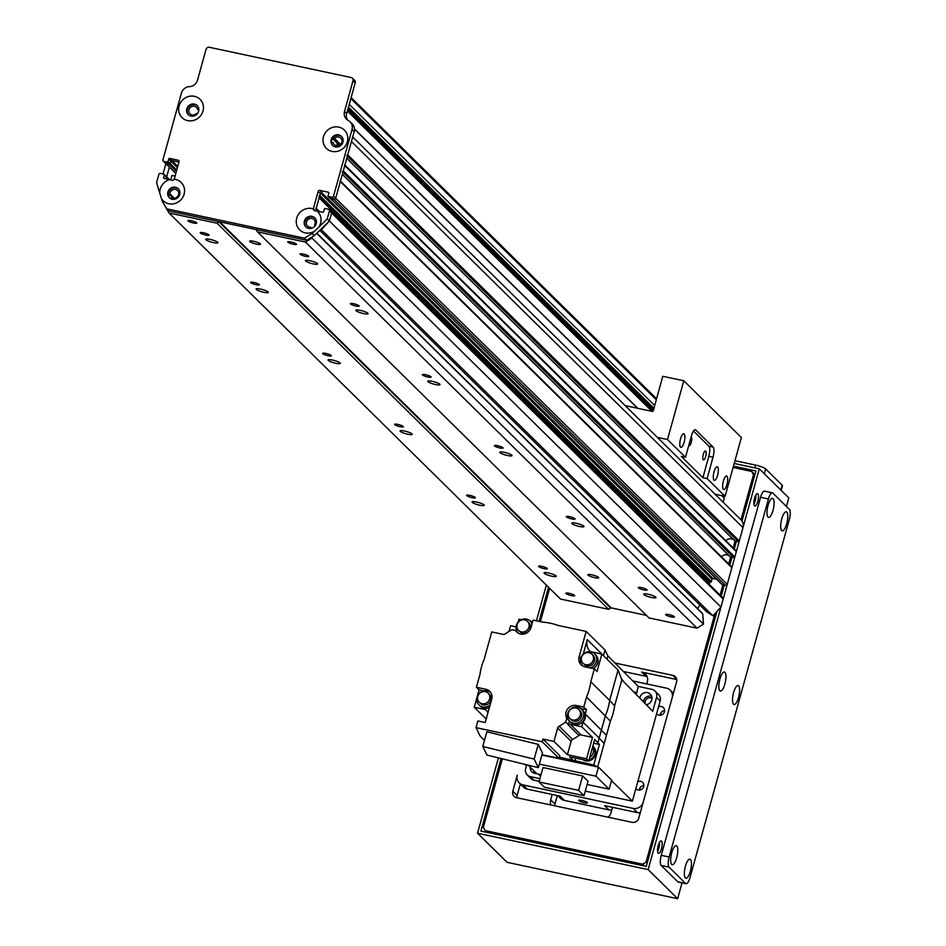 <?xml version="1.0" encoding="UTF-8"?>
<svg xmlns="http://www.w3.org/2000/svg" width="946" height="946" viewBox="0 0 946 946"><rect width="100%" height="100%" fill="white"/><g stroke="black" fill="none" stroke-linecap="round" stroke-linejoin="round"><path stroke-width="1.42" d="M308.633 256.106A4.576 0.84 15.5 0 1 308.786 256.413A4.576 0.84 15.5 0 1 304.151 255.999A4.576 0.84 15.5 0 1 299.977 253.977A4.576 0.84 15.5 0 1 303.903 254.202A4.576 0.84 15.5 0 1 308.633 256.106M208.9 234.833A4.576 0.84 15.5 0 1 209.042 235.152A4.576 0.84 15.5 0 1 204.419 234.738A4.576 0.84 15.5 0 1 200.233 232.704A4.576 0.84 15.5 0 1 204.159 232.929A4.576 0.84 15.5 0 1 208.9 234.833M217.746 242.282A6.35 1.159 15.5 0 1 217.958 242.72A6.35 1.159 15.5 0 1 211.526 242.141A6.35 1.159 15.5 0 1 205.72 239.326A6.35 1.159 15.5 0 1 211.171 239.645A6.35 1.159 15.5 0 1 217.746 242.282M317.478 263.556A6.35 1.159 15.5 0 1 317.69 263.981A6.35 1.159 15.5 0 1 311.269 263.414A6.35 1.159 15.5 0 1 305.463 260.599A6.35 1.159 15.5 0 1 310.915 260.919A6.35 1.159 15.5 0 1 317.478 263.556M367.864 313.232A6.35 1.159 15.5 0 1 368.077 313.67A6.35 1.159 15.5 0 1 361.644 313.091A6.35 1.159 15.5 0 1 355.838 310.276A6.35 1.159 15.5 0 1 361.301 310.595A6.35 1.159 15.5 0 1 367.864 313.232M268.132 291.959A6.35 1.159 15.5 0 1 268.333 292.397A6.35 1.159 15.5 0 1 261.912 291.829A6.35 1.159 15.5 0 1 256.106 289.003A6.35 1.159 15.5 0 1 261.557 289.322A6.35 1.159 15.5 0 1 268.132 291.959M439.843 384.206A6.35 1.159 15.5 0 1 440.056 384.644A6.35 1.159 15.5 0 1 433.623 384.064A6.35 1.159 15.5 0 1 427.817 381.25A6.35 1.159 15.5 0 1 433.28 381.569A6.35 1.159 15.5 0 1 439.843 384.206M340.099 362.933A6.35 1.159 15.5 0 1 340.312 363.37A6.35 1.159 15.5 0 1 333.891 362.803A6.35 1.159 15.5 0 1 328.085 359.977A6.35 1.159 15.5 0 1 333.536 360.296A6.35 1.159 15.5 0 1 340.099 362.933M511.821 455.18A6.35 1.159 15.5 0 1 512.034 455.605A6.35 1.159 15.5 0 1 505.602 455.038A6.35 1.159 15.5 0 1 499.795 452.223A6.35 1.159 15.5 0 1 505.247 452.543A6.35 1.159 15.5 0 1 511.821 455.18M412.078 433.907A6.35 1.159 15.5 0 1 412.29 434.344A6.35 1.159 15.5 0 1 405.869 433.765A6.35 1.159 15.5 0 1 400.063 430.95A6.35 1.159 15.5 0 1 405.515 431.27A6.35 1.159 15.5 0 1 412.078 433.907M583.8 526.142A6.35 1.159 15.5 0 1 584.001 526.579A6.35 1.159 15.5 0 1 577.58 526.011A6.35 1.159 15.5 0 1 571.774 523.185A6.35 1.159 15.5 0 1 577.226 523.505A6.35 1.159 15.5 0 1 583.8 526.142M484.056 504.88A6.35 1.159 15.5 0 1 484.269 505.318A6.35 1.159 15.5 0 1 477.836 504.738A6.35 1.159 15.5 0 1 472.042 501.924A6.35 1.159 15.5 0 1 477.494 502.243A6.35 1.159 15.5 0 1 484.056 504.88M655.779 597.115A6.35 1.159 15.5 0 1 655.98 597.553A6.35 1.159 15.5 0 1 649.559 596.985A6.35 1.159 15.5 0 1 643.753 594.159A6.35 1.159 15.5 0 1 649.204 594.478A6.35 1.159 15.5 0 1 655.779 597.115M556.035 575.854A6.35 1.159 15.5 0 1 556.248 576.291A6.35 1.159 15.5 0 1 549.815 575.712A6.35 1.159 15.5 0 1 544.009 572.898A6.35 1.159 15.5 0 1 549.472 573.217A6.35 1.159 15.5 0 1 556.035 575.854M165.432 206.677L168.991 212.98L560.552 599.066L608.585 609.307L610.643 608.006A0.851 0.792 134.6 0 1 611.258 607.9L646.437 615.397M168.991 212.98L217.024 223.221L608.585 609.307M574.541 595.365A4.576 0.84 15.5 0 1 574.695 595.684A4.576 0.84 15.5 0 1 570.06 595.27A4.576 0.84 15.5 0 1 565.874 593.237A4.576 0.84 15.5 0 1 569.811 593.473A4.576 0.84 15.5 0 1 574.541 595.365M196.662 222.771A4.576 0.84 15.5 0 1 196.815 223.079A4.576 0.84 15.5 0 1 192.18 222.665A4.576 0.84 15.5 0 1 187.994 220.643A4.576 0.84 15.5 0 1 191.932 220.867A4.576 0.84 15.5 0 1 196.662 222.771M547.19 568.404A4.576 0.84 15.5 0 1 547.344 568.712A4.576 0.84 15.5 0 1 542.708 568.298A4.576 0.84 15.5 0 1 538.522 566.276A4.576 0.84 15.5 0 1 542.46 566.5A4.576 0.84 15.5 0 1 547.19 568.404M475.211 497.43A4.576 0.84 15.5 0 1 475.365 497.738A4.576 0.84 15.5 0 1 470.73 497.324A4.576 0.84 15.5 0 1 466.555 495.302A4.576 0.84 15.5 0 1 470.481 495.527A4.576 0.84 15.5 0 1 475.211 497.43M403.233 426.457A4.576 0.84 15.5 0 1 403.386 426.776A4.576 0.84 15.5 0 1 398.751 426.362A4.576 0.84 15.5 0 1 394.577 424.328A4.576 0.84 15.5 0 1 398.503 424.553A4.576 0.84 15.5 0 1 403.233 426.457M331.254 355.483A4.576 0.84 15.5 0 1 331.407 355.802A4.576 0.84 15.5 0 1 326.772 355.389A4.576 0.84 15.5 0 1 322.598 353.355A4.576 0.84 15.5 0 1 326.524 353.591A4.576 0.84 15.5 0 1 331.254 355.483M259.275 284.51A4.576 0.84 15.5 0 1 259.429 284.829A4.576 0.84 15.5 0 1 254.805 284.415A4.576 0.84 15.5 0 1 250.619 282.381A4.576 0.84 15.5 0 1 254.545 282.618A4.576 0.84 15.5 0 1 259.275 284.51M217.024 223.221L219.082 221.92A0.851 0.792 134.6 0 1 219.709 221.813L255.798 229.5A0.851 0.792 134.6 0 1 256.295 229.854L257.442 231.841L649.003 617.927L697.036 628.168L703.493 624.112L702.748 614.001A0.851 0.792 -45.4 0 0 702.038 613.292M260.28 243.808A5.641 1.041 15.5 0 1 260.469 244.198A5.641 1.041 15.5 0 1 254.746 243.69A5.641 1.041 15.5 0 1 249.59 241.183A5.641 1.041 15.5 0 1 254.439 241.466A5.641 1.041 15.5 0 1 260.28 243.808M598.57 577.379A5.641 1.041 15.5 0 1 598.759 577.77A5.641 1.041 15.5 0 1 593.047 577.249A5.641 1.041 15.5 0 1 587.88 574.754A5.641 1.041 15.5 0 1 592.728 575.038A5.641 1.041 15.5 0 1 598.57 577.379M257.442 231.841L305.475 242.081L697.036 628.168M359.019 305.783A4.576 0.84 15.5 0 1 359.173 306.09A4.576 0.84 15.5 0 1 354.537 305.688A4.576 0.84 15.5 0 1 350.351 303.654A4.576 0.84 15.5 0 1 354.289 303.879A4.576 0.84 15.5 0 1 359.019 305.783M430.998 376.756A4.576 0.84 15.5 0 1 431.14 377.064A4.576 0.84 15.5 0 1 426.516 376.65A4.576 0.84 15.5 0 1 422.33 374.628A4.576 0.84 15.5 0 1 426.256 374.853A4.576 0.84 15.5 0 1 430.998 376.756M502.965 447.73A4.576 0.84 15.5 0 1 503.118 448.037A4.576 0.84 15.5 0 1 498.495 447.624A4.576 0.84 15.5 0 1 494.309 445.601A4.576 0.84 15.5 0 1 498.235 445.826A4.576 0.84 15.5 0 1 502.965 447.73M574.943 518.692A4.576 0.84 15.5 0 1 575.097 519.011A4.576 0.84 15.5 0 1 570.473 518.597A4.576 0.84 15.5 0 1 566.287 516.563A4.576 0.84 15.5 0 1 570.213 516.8A4.576 0.84 15.5 0 1 574.943 518.692M646.922 589.665A4.576 0.84 15.5 0 1 647.076 589.985A4.576 0.84 15.5 0 1 642.44 589.571A4.576 0.84 15.5 0 1 638.266 587.537A4.576 0.84 15.5 0 1 642.192 587.773A4.576 0.84 15.5 0 1 646.922 589.665M296.394 244.033A4.576 0.84 15.5 0 1 296.547 244.352A4.576 0.84 15.5 0 1 291.912 243.938A4.576 0.84 15.5 0 1 287.738 241.904A4.576 0.84 15.5 0 1 291.664 242.141A4.576 0.84 15.5 0 1 296.394 244.033M674.273 616.638A4.576 0.84 15.5 0 1 674.427 616.958A4.576 0.84 15.5 0 1 669.792 616.544A4.576 0.84 15.5 0 1 665.617 614.51A4.576 0.84 15.5 0 1 669.543 614.734A4.576 0.84 15.5 0 1 674.273 616.638M734.534 540.674L346.768 158.325L734.486 540.627A0.851 0.792 -45.4 0 0 734.9 540.875L738.27 541.597A0.851 0.792 -45.4 0 0 739.287 540.958L742.988 527.596A8.467 7.899 -45.4 0 0 741.061 519.898L352.692 136.957M725.83 540.722A6.066 5.664 134.6 0 1 733.836 539.989M730.087 556.709L342.322 174.36L730.04 556.662A0.851 0.792 -45.4 0 0 730.454 556.898L733.824 557.62A0.851 0.792 -45.4 0 0 734.841 556.993L736.319 551.648A0.851 0.792 -45.4 0 0 735.752 550.678M721.384 556.756A6.066 5.664 134.6 0 1 729.39 556.023M721.833 584.19A0.851 0.792 -45.4 0 0 722.413 584.758L725.558 585.432A1.407 1.313 -45.4 0 0 727.249 584.38L731.873 567.683A0.851 0.792 -45.4 0 0 731.305 566.713M709.193 584.321L709.595 582.866A0.851 0.792 134.6 0 1 710.47 582.216A0.851 0.792 -45.4 0 0 711.345 581.565L712.019 579.153A0.851 0.792 134.6 0 1 713.024 578.514L716.701 579.295M706.307 611.423A0.851 0.792 -45.4 0 0 706.52 611.624L712.906 615.787A394.884 368.656 -45.4 0 0 720.947 607.084L723.17 599.066A1.407 1.313 -45.4 0 0 722.85 597.789L331.289 211.703A1.407 1.313 -45.4 0 0 330.674 211.372M698.006 609.058A4.517 4.21 134.6 0 1 700.123 605.345M321.474 192.428L321.995 192.535A1.407 1.313 -45.4 0 0 320.316 193.599L316.011 209.078A0.851 0.792 -45.4 0 0 315.822 208.309M318.908 196.129A0.851 0.792 -45.4 0 0 319.783 195.479L320.458 193.067M330.485 198.471A0.851 0.792 -45.4 0 0 330.852 198.672L334.009 199.346A1.407 1.313 -45.4 0 0 335.688 198.293L340.324 181.597A0.851 0.792 -45.4 0 0 340.122 180.816M342.275 171.533A0.851 0.792 -45.4 0 0 343.28 170.907L344.77 165.562A0.851 0.792 -45.4 0 0 344.569 164.793M346.721 155.511A0.851 0.792 -45.4 0 0 347.726 154.872L351.439 141.51L742.988 527.596M164.675 178.546L163.587 177.47L164.249 175.057L166.413 177.186L165.952 178.818L166.413 177.186A0.851 0.792 -45.4 0 0 165.846 176.216A0.851 0.792 -45.4 0 1 166.212 176.417L169.393 179.551M168.211 194.604L169.228 194.462A0.851 0.792 -45.4 0 0 169.913 193.942A4.576 4.269 134.6 0 1 177.541 190.477A4.576 4.269 134.6 0 1 172.101 197.702A0.851 0.792 -45.4 0 0 171.332 198.092L170.848 198.802M174.182 198.163L169.913 193.942M197.478 113.638L196.815 113.496A0.851 0.792 -45.4 0 0 196.295 113.555A4.576 4.269 134.6 0 1 190.004 113.863A4.576 4.269 134.6 0 1 190.17 107.608A4.576 4.269 134.6 0 1 197.501 109.228A0.851 0.792 -45.4 0 0 197.927 109.488L198.849 109.677M340.56 144.431L334.482 138.435A4.576 4.269 134.6 0 1 340.785 138.128A4.576 4.269 134.6 0 1 340.607 144.383A4.576 4.269 134.6 0 1 333.288 142.763A0.851 0.792 -45.4 0 0 332.862 142.503L331.443 142.207M311.222 228.341L311.187 227.915A0.851 0.792 -45.4 0 0 310.714 227.265A4.576 4.269 134.6 0 1 307.769 219.839A4.576 4.269 134.6 0 1 314.628 224.805A0.851 0.792 -45.4 0 0 314.959 225.538L315.207 225.704M332.554 138.199L333.973 138.494A0.851 0.792 -45.4 0 0 334.482 138.435M305.475 242.081L311.944 238.025L311.873 237.068M320.871 229.381L321.356 229.701A394.884 368.656 -45.4 0 0 329.385 220.997L331.608 212.98A1.407 1.313 -45.4 0 0 331.289 211.703A1.407 1.313 -45.4 0 1 331.608 212.98L329.385 220.997L720.947 607.084M163.871 161.399L167.016 162.073L169.18 164.202L166.023 163.528L163.871 161.399A1.407 1.313 134.6 0 1 163.244 161.068L165.408 163.197A1.407 1.313 -45.4 0 0 166.023 163.528L169.18 164.202A0.851 0.792 -45.4 0 0 170.185 163.563L170.848 161.163A0.851 0.792 134.6 0 1 171.865 160.524L178.983 162.038L171.865 160.524L177.777 166.366M311.944 238.025L703.493 624.112M321.356 229.701L712.906 615.787M355.188 82.881A2.826 2.637 -45.4 0 0 354.537 80.315L352.385 78.187A2.826 2.637 134.6 0 1 353.024 80.753L355.188 82.881L346.674 113.591A8.467 7.899 -45.4 0 0 347.631 120.118M163.244 161.068A1.407 1.313 134.6 0 1 162.925 159.779L181.419 93.122A8.467 7.899 -45.4 0 1 189.472 86.618A8.467 7.899 134.6 0 0 197.525 80.114L206.039 49.417A2.826 2.637 134.6 0 1 209.409 47.3L351.143 77.525A2.826 2.637 134.6 0 1 352.385 78.187M177.422 167.643L170.848 161.163L170.185 163.563L168.021 161.435L168.695 159.034L170.848 161.163A0.851 0.792 134.6 0 1 171.865 160.524L169.701 158.396L178.108 160.193A1.407 1.313 134.6 0 1 179.042 161.801L174.23 179.172A1.407 1.313 134.6 0 1 174.206 179.243A12.83 11.979 134.6 0 1 182.412 197.903A12.83 11.979 134.6 0 1 161.494 198.66A394.884 368.656 -45.4 0 0 162.464 201.569L166.697 208.83L304.494 238.215L312.062 233.461A394.884 368.656 -45.4 0 0 314.439 231.273A12.83 11.979 134.6 0 1 300.84 230.883A12.83 11.979 134.6 0 1 296.713 218.159A12.83 11.979 134.6 0 1 313.315 208.912A1.407 1.313 134.6 0 1 313.339 208.83L318.152 191.47A1.407 1.313 134.6 0 1 319.831 190.406L328.238 192.204A0.851 0.792 -45.4 0 1 328.794 193.173L327.907 196.378L331.845 197.217L334.009 199.346A1.407 1.313 -45.4 0 0 335.688 198.293L333.524 196.165L352.018 129.496A8.467 7.899 -45.4 0 0 350.079 121.798L352.243 123.926A8.467 7.899 134.6 0 1 354.171 131.624L335.688 198.293L727.249 584.38M725.558 585.432L334.009 199.346L330.071 198.506L327.907 196.378M327.233 218.869L329.456 210.852A1.407 1.313 134.6 0 0 328.51 209.243L325.365 208.569A0.851 0.792 134.6 0 0 324.348 209.208L323.686 211.608A0.851 0.792 -45.4 0 1 322.681 212.247L317.099 211.053A12.83 11.979 134.6 0 1 318.767 227.194A394.884 368.656 -45.4 0 0 327.233 218.869L329.385 220.997A394.884 368.656 134.6 0 1 314.226 235.601L306.646 240.343L168.861 210.97L166.697 208.83M168.648 179.397L166.413 177.186A0.851 0.792 -45.4 0 0 166.212 176.417L164.06 174.289A0.851 0.792 134.6 0 1 164.249 175.057M176.405 171.321L169.18 164.202A0.851 0.792 -45.4 0 0 170.185 163.563L176.76 170.044M175.814 173.449L165.408 163.197A1.407 1.313 -45.4 0 0 166.023 163.528L175.873 173.236M341.766 136.626A6.35 5.924 -45.4 0 0 332.874 145.649M178.522 188.975A6.35 5.924 -45.4 0 0 169.63 197.998M197.407 105.846A6.35 5.924 -45.4 0 0 188.514 114.868M315.006 218.077A6.35 5.924 -45.4 0 0 306.114 227.099M350.079 121.798A8.467 7.899 -45.4 0 0 348.258 120.473A8.467 7.899 134.6 0 1 344.51 111.451L353.024 80.753M168.021 161.435A0.851 0.792 134.6 0 1 167.016 162.073M169.701 158.396A0.851 0.792 -45.4 0 0 168.695 159.034M333.524 196.165A1.407 1.313 134.6 0 1 331.845 197.217M179.113 105.928A12.83 11.979 134.6 0 1 199.949 99.224A12.83 11.979 134.6 0 1 194.107 120.272A12.83 11.979 134.6 0 1 179.113 105.928M323.473 136.709A12.83 11.979 134.6 0 1 344.297 130.004A12.83 11.979 134.6 0 1 338.467 151.053A12.83 11.979 134.6 0 1 323.473 136.709M161.494 198.66L159.791 193.291A394.884 368.656 -45.4 0 1 156.622 182.495L158.845 174.478A1.407 1.313 134.6 0 1 160.536 173.425L163.682 174.088A0.851 0.792 134.6 0 1 164.06 174.289M159.791 193.291A12.83 11.979 134.6 0 1 160.229 189.058A12.83 11.979 134.6 0 1 169.724 179.622L164.143 178.439A0.851 0.792 -45.4 0 1 163.587 177.47M318.767 227.194L314.439 231.273M304.399 221.08A6.35 5.924 -45.4 0 0 314.521 226.508A6.35 5.924 -45.4 0 0 308.845 216.492A6.35 5.924 -45.4 0 0 304.399 221.08M313.315 208.912L313.918 210.379M314.545 210.721L317.099 211.053M186.8 108.849A6.35 5.924 -45.4 0 0 196.934 114.265A6.35 5.924 -45.4 0 0 191.246 104.261A6.35 5.924 -45.4 0 0 186.8 108.849M167.915 191.979A6.35 5.924 -45.4 0 0 178.049 197.395A6.35 5.924 -45.4 0 0 172.361 187.391A6.35 5.924 -45.4 0 0 167.915 191.979M169.724 179.622L172.822 180.497L174.206 179.243M331.159 139.63A6.35 5.924 -45.4 0 0 341.281 145.045A6.35 5.924 -45.4 0 0 335.594 135.042A6.35 5.924 -45.4 0 0 331.159 139.63M314.226 235.601L312.062 233.461M306.646 240.343L304.494 238.215M721.715 495.609L724.293 498.152L721.893 495.645M724.293 498.152L723.158 502.243M337.367 143.272L336.681 145.767M336.977 144.703A12.688 11.849 134.6 0 1 336.894 145.79M557.868 795.681L560.647 798.412A8.467 7.899 -45.4 0 0 564.36 800.399L608.976 809.906A8.467 7.899 -45.4 0 0 611.79 810.001M632.803 680.966L666.492 688.156A8.467 7.899 134.6 0 1 672.145 697.852L643.245 802.054A8.467 7.899 134.6 0 1 633.146 808.392L522.913 784.884A8.467 7.899 134.6 0 1 517.261 775.188L512.815 791.223A5.641 5.262 -45.4 0 0 516.587 797.679L632.07 822.311A5.641 5.262 -45.4 0 0 638.798 818.089L676.591 681.818A5.641 5.262 -45.4 0 0 672.819 675.361L676.662 679.145M633.146 808.392L637.474 812.649L604.66 805.649L608.976 809.906M564.36 800.399L560.044 796.142L527.229 789.141L522.913 784.884M584.238 802.752A4.576 0.84 15.5 0 1 578.668 800.387A4.576 0.84 15.5 0 1 583.292 800.801A4.576 0.84 15.5 0 1 587.478 802.823A4.576 0.84 15.5 0 1 584.238 802.752M637.474 812.649A8.467 7.899 -45.4 0 0 640.288 812.744M643.871 785.523A4.576 4.269 -45.4 0 0 639.354 790.099M664.612 710.706A4.576 4.269 -45.4 0 0 660.095 715.282M519.2 782.898L523.516 787.155A8.467 7.899 -45.4 0 0 527.229 789.141M526.414 765.775A4.576 4.269 134.6 0 1 525.278 764.463M637.77 781.715A4.576 4.269 134.6 0 1 643.233 787.711A4.576 4.269 134.6 0 1 635.878 788.526M658.522 706.899A4.576 4.269 134.6 0 1 663.974 712.894A4.576 4.269 134.6 0 1 656.63 713.722M645.172 703.611A4.576 4.269 134.6 0 1 651.971 698.373M536.216 773.461A4.576 4.269 134.6 0 1 535.814 772.681M636.114 694.364A11.281 10.536 134.6 0 1 636.563 693.536L638.219 686.418L607.923 655.933L607.025 659.185M604.222 656.418L587.265 639.626A12.972 12.109 -45.4 0 0 590.233 651.451A12.972 12.109 -45.4 0 0 590.458 651.664L601.857 654.088L618.057 670.052L621.841 679.831L652.716 711.297L656.571 697.403L660.166 700.951A7.048 6.587 -45.4 0 0 658.558 694.53L654.951 690.982A7.048 6.587 134.6 0 1 656.571 697.403M638.219 686.418L651.853 689.327A7.048 6.587 134.6 0 1 654.951 690.982M646.248 704.711A6.35 5.924 -45.4 0 0 650.304 694.104A6.35 5.924 -45.4 0 0 639.78 698.113M526.674 764.806L525.645 768.53A7.048 6.587 134.6 0 0 530.351 776.619L539.93 778.653M530.257 767.194A6.35 5.924 -45.4 0 0 536.583 773.438M534.135 773.189A6.35 5.924 134.6 0 1 533.851 770.742M660.166 700.951L632.377 801.156L585.278 791.104M539.196 781.278L533.958 780.166L530.351 776.619M527.253 774.951L530.86 778.511A7.048 6.587 -45.4 0 0 533.958 780.166M643.363 701.755A6.35 5.924 134.6 0 1 651.676 696.303M529.417 620.399A8.928 8.337 134.6 0 1 531.628 621.853L532.527 622.042M578.266 707.277L576.516 705.539L583.765 707.088L586.555 697.036A57.824 53.981 134.6 0 0 590.789 681.77L594.384 668.822L584.959 666.812A8.739 8.159 -45.4 0 1 579.118 656.796L586.153 631.42L557.939 625.401A57.824 53.981 134.6 0 0 542.945 622.196L533.059 620.091L531.013 627.482A8.739 8.159 -45.4 0 1 515.582 630.521L511.916 629.74A57.115 53.319 134.6 0 0 505.294 633.867A2.826 2.637 -45.4 0 1 503.071 634.352L491.743 631.94L484.234 659.043A57.824 53.981 134.6 0 0 480 674.309L476.406 687.257L485.842 689.267L487.592 690.994M586.555 697.036L610.383 721.136A56.973 53.189 -45.4 0 0 614.616 705.87L609.65 700.359L618.057 670.064M604.163 743.591L597.683 766.946L593.757 764.995L599.457 744.455L597.896 742.728L599.196 738.081L604.163 743.591L606.445 735.361L585.278 713.887A8.928 8.337 134.6 0 1 582.996 722.117L581.707 726.765L592.503 737.407L581.187 734.995L570.379 724.352A2.826 2.637 -45.4 0 0 568.156 724.837A57.115 53.319 -45.4 0 0 568.392 724.671L565.72 722.046A57.115 53.319 134.6 0 1 559.121 726.209A2.826 2.637 -45.4 0 0 557.667 728.03L571.136 741.297L567.411 754.695L586.579 758.787L592.503 737.407M518.183 622.019L518.976 619.145L521.341 619.654M515.771 630.71A2.826 2.637 -45.4 0 0 515.783 630.675L516.209 629.161M532.208 623.178A8.467 7.899 -45.4 0 0 531.486 622.35L530.186 621.073A8.467 7.899 134.6 0 1 531.995 623.946M516.102 626.879L510.615 625.708L509.043 631.384M484.47 740.399L480.225 736.213L476.015 727.64L477.872 720.958L485.227 722.519L491.672 699.283A8.739 8.159 -45.4 0 0 485.842 689.267M476.015 727.64L542.188 741.747L542.933 739.074L553.954 741.428L557.667 728.03M565.72 722.046L566.76 718.31A8.739 8.159 -45.4 0 1 576.516 705.539M486.209 719.019L474.253 707.241L476.961 697.474M477.103 696.966L479.078 689.882L476.406 687.257M607.923 655.933L605.014 650.008L603.442 655.661M601.857 654.088L597.044 671.459L594.384 668.822M590.789 681.77L609.65 700.359A57.824 53.981 -45.4 0 1 605.416 715.625L599.196 738.081L582.996 722.117M621.841 679.831L614.616 705.87M605.014 650.008L586.153 631.42M587.265 639.626L583.256 654.076M592.976 668.526A8.467 7.899 -45.4 0 0 595.85 655.14L594.561 653.852A8.467 7.899 134.6 0 1 589.878 667.864M582.677 665.913L582.771 666.008A8.467 7.899 134.6 0 1 586.662 652.078A8.467 7.899 134.6 0 1 594.561 653.852M582.937 663.193L584.167 664.399A6.35 5.924 -45.4 0 0 592.835 664.045A6.35 5.924 -45.4 0 0 593.071 655.365L591.853 654.159A6.35 5.924 134.6 0 1 591.617 662.839A6.35 5.924 134.6 0 1 581.494 657.423A6.35 5.924 134.6 0 1 591.853 654.159M611.506 780.58L632.377 801.156M610.383 721.136L606.445 735.361M623.651 681.676L621.404 678.672M636.563 693.536L635.18 692.011L634.967 693.205M540.604 776.24L538.38 774.1M593.757 764.995L559.37 757.155M541.881 755.038L598.475 767.111L595.956 776.193L539.362 764.132M572.815 760.016L569.575 756.824L588.731 760.915L586.579 758.787M553.954 741.428L567.411 754.695M542.933 739.074L559.772 755.677L559.039 758.349L542.188 741.747M487.959 712.681A12.972 12.109 -45.4 0 0 485.889 709.89A12.972 12.109 -45.4 0 0 485.665 709.677L486.102 710.103M474.253 707.241L485.665 709.677M483.773 690.876L479.078 689.882M490.146 704.817A8.467 7.899 134.6 0 1 478.972 704.924L480.261 706.201A8.467 7.899 -45.4 0 0 489.401 707.466M478.972 704.924A8.467 7.899 134.6 0 1 482.957 691.088A8.467 7.899 134.6 0 1 490.95 692.969L490.844 692.862M479.232 702.204L480.45 703.41A6.35 5.924 -45.4 0 0 489.129 703.055A6.35 5.924 -45.4 0 0 489.366 694.376L488.136 693.17A6.35 5.924 134.6 0 1 487.9 701.849A6.35 5.924 134.6 0 1 477.777 696.422A6.35 5.924 134.6 0 1 488.136 693.17M541.975 754.719L559.039 758.349M538.25 744.396L486.859 731.778L482.779 746.477L534.171 759.094L538.25 744.396L542.448 752.981L538.38 767.679L486.989 755.062L482.779 746.477M534.171 759.094L538.38 767.679M571.136 741.297A2.826 2.637 134.6 0 1 572.578 739.476A57.115 53.319 -45.4 0 0 578.952 735.48A2.826 2.637 134.6 0 1 581.187 734.995M569.421 720.958L568.392 724.671M570.379 724.352L581.707 726.765M583.765 707.088L586.437 709.713L585.278 713.887M586.437 709.713L580.797 708.519M569.646 721.195L570.946 722.472A8.467 7.899 -45.4 0 0 582.511 721.999A8.467 7.899 -45.4 0 0 582.819 710.422L581.53 709.145A8.467 7.899 134.6 0 1 581.211 720.722A8.467 7.899 134.6 0 1 567.718 713.497A8.467 7.899 134.6 0 1 581.53 709.145M569.185 720.71L566.76 718.31M597.896 742.728L594.667 739.536L588.731 760.915M575.629 758.113L574.849 760.962M599.457 744.455L593.639 743.213M582.902 759.662A8.325 7.769 -45.4 0 0 593.473 746.855M592.811 746.217A8.325 7.769 134.6 0 1 588.897 760.312M587.147 760.572A8.325 7.769 134.6 0 1 583.386 759.768M589.027 759.863A7.899 7.379 -45.4 0 0 592.929 746.902L592.681 746.666M592.61 746.926A7.899 7.379 134.6 0 1 589.677 757.498M569.906 718.487L571.136 719.693A6.35 5.924 -45.4 0 0 579.803 719.338A6.35 5.924 -45.4 0 0 580.04 710.659L578.822 709.453A6.35 5.924 134.6 0 1 578.585 718.132A6.35 5.924 134.6 0 1 568.463 712.705A6.35 5.924 134.6 0 1 578.822 709.453M587.111 784.494L609.129 789.189L611.648 780.095L598.475 767.111M528.223 765.184L536.95 773.793L541.029 774.668M609.129 789.189L595.956 776.193M539.019 781.94L543.016 767.513L582.653 775.957L588.01 781.242L584.013 795.681L544.376 787.226L539.019 781.94L578.645 790.383L582.653 775.957M578.645 790.383L584.013 795.681M518.207 633.099L515.582 630.521M518.302 633.122L518.396 633.217A8.467 7.899 134.6 0 1 522.287 619.299A8.467 7.899 134.6 0 1 530.186 621.073M518.562 630.403L519.792 631.609A6.35 5.924 -45.4 0 0 528.459 631.254A6.35 5.924 -45.4 0 0 528.696 622.574L527.478 621.368A6.35 5.924 134.6 0 1 527.241 630.048A6.35 5.924 134.6 0 1 517.119 624.632A6.35 5.924 134.6 0 1 527.478 621.368M702.89 477.695L708.814 456.315L713.012 457.214L707.088 478.581L702.89 477.695L681.297 456.398L685.495 457.296L667.498 439.547L683.804 380.765L662.803 376.295L653.248 410.765A0.851 0.792 134.6 0 1 652.232 411.392L625.164 405.621M694.825 429.827L695.807 430.028A8.467 2.602 102 0 0 695.345 429.768A8.467 2.602 102 0 0 691.42 435.917L685.495 457.296M708.814 456.315A8.467 2.602 102 0 0 708.873 446.169L693.513 431.021M688.783 445.448A4.576 1.407 102 0 0 689.126 445.72A4.576 1.407 102 0 0 691.408 441.77A4.576 1.407 102 0 0 691.171 436.827M703.304 454.293A4.576 1.407 102 0 0 703.517 459.91A4.576 1.407 102 0 0 705.846 455.736A4.576 1.407 102 0 0 705.432 450.97A4.576 1.407 102 0 0 703.304 454.293M713.012 457.214A8.467 2.602 102 0 0 713.083 447.068L708.873 446.169M695.807 430.028L713.083 447.068M657.387 437.395L667.498 439.547M683.804 380.765L741.38 437.549L725.085 496.331L714.975 494.179M725.085 496.331L707.088 478.581M723.394 481.053A6.929 2.14 -78 0 1 726.611 476.015A6.929 2.14 -78 0 1 727.249 483.252A6.929 2.14 -78 0 1 723.714 489.59A6.929 2.14 -78 0 1 723.394 481.053M680.564 438.826A6.929 2.14 -78 0 1 683.781 433.788A6.929 2.14 -78 0 1 684.431 441.025A6.929 2.14 -78 0 1 680.895 447.352A6.929 2.14 -78 0 1 680.564 438.826M714.041 471.829A6.929 2.14 -78 0 1 717.257 466.792A6.929 2.14 -78 0 1 717.896 474.017A6.929 2.14 -78 0 1 714.36 480.355A6.929 2.14 -78 0 1 714.041 471.829M165.881 163.658L163.031 173.958M166.673 176.867L169.381 167.111M170.729 179.917L171.983 175.412L175.093 176.074M646.757 683.946L647.36 681.759A8.467 7.899 -45.4 0 0 641.707 672.062L646.023 676.319A8.467 7.899 134.6 0 1 647.135 676.638M646.023 676.319L623.379 671.483M557.36 795.562L556.839 797.1M556.934 797.111L556.106 799.772M556.189 799.784L555.361 802.445M555.444 802.456L555.006 804.065L550.69 799.808A8.467 7.899 -45.4 0 0 550.95 805.011M554.711 805.815A8.467 7.899 134.6 0 1 555.006 804.065M550.69 799.808L552.168 794.463M641.707 672.062L676.733 679.524M614.959 663.016L672.819 675.361M608.089 817.202A8.467 7.899 -45.4 0 0 611.057 812.673L612.535 807.328M516.989 797.774A5.641 5.262 -45.4 0 1 517.131 795.48L520.324 783.998M754.896 474.656L751.621 471.427L733.079 467.478M549.638 588.294L540.379 621.652M502.338 758.834L483.335 827.383L485.215 830.612L642.689 864.195L644.522 866.004M647.147 863.154L646.059 862.078L642.689 864.195M646.059 862.078L714.963 613.611M720.107 595.081L722.933 584.876M728.727 563.993L730.679 556.946M733.174 547.959L735.125 540.923M740.978 519.815L753.501 474.656L754.589 475.732M751.621 471.427L753.501 474.656M487.048 832.421L485.215 830.612M660.379 715.271L661.148 712.492M639.638 790.076L640.407 787.308M734.959 460.702L755.594 465.101A8.467 1.549 15.5 0 1 765.621 468.909L782.176 485.227A8.467 1.549 15.5 0 1 782.46 485.818L781.183 490.406M657.6 851.376A6.35 1.951 102 0 0 659.528 842.354M658.203 853.15A6.35 1.951 -78 0 1 658.097 846.138A6.35 1.951 -78 0 1 661.195 840.935A6.35 1.951 -78 0 1 661.786 847.545A6.35 1.951 -78 0 1 658.546 853.351A6.35 1.951 -78 0 1 658.203 853.15M753.927 504.029A6.35 1.951 102 0 0 755.854 495.006M754.53 505.803A6.35 1.951 -78 0 1 754.423 498.79A6.35 1.951 -78 0 1 757.521 493.587A6.35 1.951 -78 0 1 758.113 500.198A6.35 1.951 -78 0 1 754.873 506.004A6.35 1.951 -78 0 1 754.53 505.803M716.95 611.483L646.26 866.37L480.911 831.108L501.037 758.515M539.066 621.38L548.538 587.218M733.457 466.142L755.925 470.931L742.019 521.069M736.437 541.195L734.262 549.035M731.991 557.229L729.815 565.069M724.246 585.148L721.195 596.157M498.436 757.876L477.541 833.225L507.056 862.314L677.655 898.7L648.14 869.599L759.295 468.814L734.191 463.469M477.541 833.225L648.14 869.599M546.362 585.066L536.441 620.812M786.422 506.5L788.798 497.915L759.295 468.814M677.655 898.7L682.042 882.866M738.625 685.803A9.732 2.992 -78 0 1 738.365 698.089A9.732 2.992 -78 0 1 733.197 703.824A9.732 2.992 -78 0 1 733.138 694.399A9.732 2.992 -78 0 1 737.04 685.815A9.732 2.992 -78 0 1 738.625 685.803M676.78 845.984A9.732 2.992 -78 0 1 676.532 858.27A9.732 2.992 -78 0 1 671.353 864.005A9.732 2.992 -78 0 1 671.293 854.581A9.732 2.992 -78 0 1 675.196 845.996A9.732 2.992 -78 0 1 676.78 845.984M786.788 512.129A9.732 2.992 -78 0 1 786.528 524.415A9.732 2.992 -78 0 1 781.361 530.15A9.732 2.992 -78 0 1 781.301 520.726A9.732 2.992 -78 0 1 785.204 512.141A9.732 2.992 -78 0 1 786.788 512.129M690.462 859.476A9.732 2.992 -78 0 1 690.202 871.763A9.732 2.992 -78 0 1 685.034 877.498A9.732 2.992 -78 0 1 684.975 868.073A9.732 2.992 -78 0 1 688.877 859.488A9.732 2.992 -78 0 1 690.462 859.476M773.107 498.648A9.732 2.992 -78 0 1 772.858 510.923A9.732 2.992 -78 0 1 767.679 516.67A9.732 2.992 -78 0 1 767.62 507.233A9.732 2.992 -78 0 1 771.522 498.648A9.732 2.992 -78 0 1 773.107 498.648M724.943 672.31A9.732 2.992 -78 0 1 724.695 684.597A9.732 2.992 -78 0 1 719.516 690.332A9.732 2.992 -78 0 1 719.457 680.907A9.732 2.992 -78 0 1 723.359 672.322A9.732 2.992 -78 0 1 724.943 672.31M686.098 883.73L678.223 882.05A8.467 2.602 -78 0 1 677.762 881.79L661.207 865.472A8.467 2.602 -78 0 1 661.266 855.326L760.56 497.289A8.467 2.602 -78 0 1 764.486 491.14L772.362 492.819A8.467 2.602 102 0 0 768.436 498.968L669.141 857.005A8.467 2.602 102 0 0 669.082 867.151L685.637 883.469A8.467 2.602 102 0 0 686.098 883.73A8.467 2.602 102 0 0 690.012 877.581L789.307 519.555A8.467 2.602 102 0 0 789.378 509.409L772.823 493.079A8.467 2.602 102 0 0 772.362 492.819M219.082 221.92L610.643 608.006M219.709 221.813L611.258 607.9M255.798 229.5L256.472 230.162M316.011 209.078L318.27 211.301M316.236 208.297L319.559 211.573M319.133 197.856L709.595 582.866M319.464 196.662L710.47 582.216M319.783 195.479L711.345 581.565M320.528 193.138L712.019 579.153M321.557 192.523L713.024 578.514M330.852 198.672L722.413 584.758M340.324 181.597L731.873 567.683M342.357 174.23L730.454 556.898M342.925 172.184L733.824 557.62M343.28 170.907L734.841 556.993M344.77 165.562L736.319 551.648M346.804 158.195L734.9 540.875M347.371 156.149L738.27 541.597M347.726 154.872L739.287 540.958M169.228 194.462L172.799 197.986M197.927 109.488L198.814 110.351M316.685 233.331L702.748 614.001M333.973 138.494L340.264 144.703M319.843 230.351L706.52 611.624M329.456 210.852L723.17 599.066M332.495 138.293L339.519 145.211M346.674 113.591L344.51 111.451M354.171 131.624L352.018 129.496M179.066 161.139L178.108 160.193M321.995 192.535L319.831 190.406M320.316 193.599L318.152 191.47M315.373 210.84L313.339 208.83M337.19 143.934L338.81 145.542M354.466 128.94L637.805 408.317M347.383 111.001L651.971 411.333M347.738 109.724L653.189 410.907M348.199 108.069L653.662 409.263M348.471 107.099L653.923 408.294M349.228 104.344L654.691 405.538M350.836 98.561L656.299 399.756M579.118 656.796L580.702 658.369M559.121 726.209L572.578 739.476M568.156 724.837L578.952 735.48M517.131 795.48L512.815 791.223M765.621 468.909L764.285 473.733M754.825 467.868L755.594 465.101M780.84 490.063L782.176 485.227M677.762 881.79L685.637 883.469M661.207 865.472L669.082 867.151M661.266 855.326L669.141 857.005M760.56 497.289L768.436 498.968M316.141 208.628L319.015 211.466M330.639 198.625L722.035 584.557M340.442 181.135L731.684 566.902M344.888 165.101L736.13 550.879M310.962 227.43L311.754 228.199M316.827 233.201L702.523 613.516M319.831 230.363L706.402 611.53M332.424 138.4L339.413 145.27M329.137 209.574L331.289 211.703M354.478 129.117L637.58 408.27M348.14 108.293L653.603 409.488M351.108 97.568L656.571 398.763M670.217 690.142L673.41 693.3"/></g></svg>
